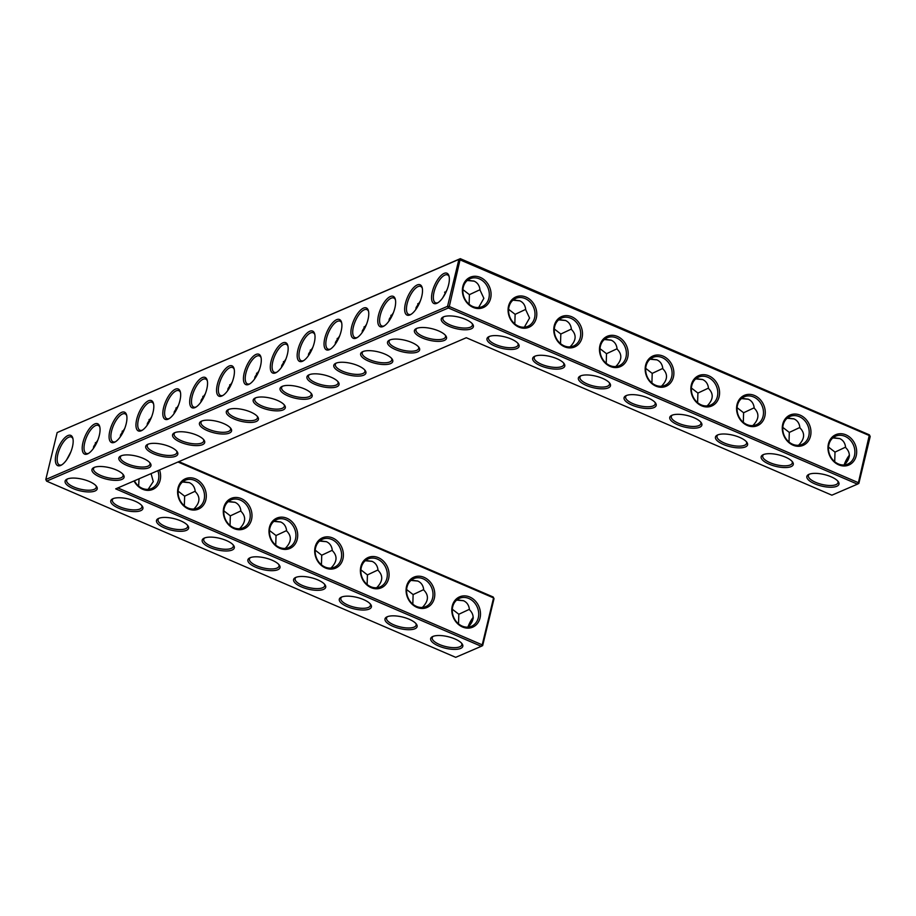 <?xml version="1.0" encoding="UTF-8"?>
<svg xmlns="http://www.w3.org/2000/svg" width="916" height="916" viewBox="0 0 916 916"><rect width="100%" height="100%" fill="white"/><g stroke="black" fill="none" stroke-linecap="round" stroke-linejoin="round"><path stroke-width="1.37" d="M454.909 638.933A16.522 5.92 13.6 0 1 462.099 643.833A16.522 5.92 13.6 0 1 445.348 648.207A16.522 5.92 13.6 0 1 432.444 636.654A16.522 5.92 13.6 0 1 454.909 638.933M461.55 643.169A15.217 5.45 13.6 0 1 461.813 644.853A15.217 5.45 13.6 0 1 445.737 646.57A15.217 5.45 13.6 0 1 432.238 637.696A15.217 5.45 13.6 0 1 433.234 636.311M178.002 462.007L493.564 597.908L482.217 644.853L481.278 646.307L455.699 657.333L46.613 481.152L448.371 307.971L857.456 484.152L831.877 495.178L466.29 337.729L115.691 488.858L481.278 646.307L482.663 645.597L482.217 644.853L117.855 487.93M143.056 458.321A16.522 5.92 13.6 0 1 150.258 463.221A16.522 5.92 13.6 0 1 148.781 467.824A16.522 5.92 13.6 0 1 127.084 465.511A16.522 5.92 13.6 0 1 120.603 456.042A16.522 5.92 13.6 0 1 143.056 458.321M116.195 469.908A16.522 5.92 13.6 0 1 123.385 474.809A16.522 5.92 13.6 0 1 121.92 479.411A16.522 5.92 13.6 0 1 100.21 477.099A16.522 5.92 13.6 0 1 93.73 467.629A16.522 5.92 13.6 0 1 116.195 469.908M169.929 446.745A16.522 5.92 13.6 0 1 177.12 451.634A16.522 5.92 13.6 0 1 175.654 456.248A16.522 5.92 13.6 0 1 153.957 453.935A16.522 5.92 13.6 0 1 147.476 444.466A16.522 5.92 13.6 0 1 169.929 446.745M196.803 435.157A16.522 5.92 13.6 0 1 203.993 440.058A16.522 5.92 13.6 0 1 202.528 444.661A16.522 5.92 13.6 0 1 180.818 442.348A16.522 5.92 13.6 0 1 174.338 432.879A16.522 5.92 13.6 0 1 196.803 435.157M331.157 377.243A16.522 5.92 13.6 0 1 338.348 382.144A16.522 5.92 13.6 0 1 336.87 386.747A16.522 5.92 13.6 0 1 315.173 384.434A16.522 5.92 13.6 0 1 308.692 374.965A16.522 5.92 13.6 0 1 331.157 377.243M384.892 354.08A16.522 5.92 13.6 0 1 392.082 358.98A16.522 5.92 13.6 0 1 390.617 363.583A16.522 5.92 13.6 0 1 368.908 361.27A16.522 5.92 13.6 0 1 362.427 351.801A16.522 5.92 13.6 0 1 384.892 354.08M358.019 365.667A16.522 5.92 13.6 0 1 365.209 370.556A16.522 5.92 13.6 0 1 363.744 375.171A16.522 5.92 13.6 0 1 342.046 372.858A16.522 5.92 13.6 0 1 335.565 363.389A16.522 5.92 13.6 0 1 358.019 365.667M438.627 330.916A16.522 5.92 13.6 0 1 445.829 335.817A16.522 5.92 13.6 0 1 444.352 340.42A16.522 5.92 13.6 0 1 422.654 338.107A16.522 5.92 13.6 0 1 416.173 328.638A16.522 5.92 13.6 0 1 438.627 330.916M411.765 342.492A16.522 5.92 13.6 0 1 418.955 347.393A16.522 5.92 13.6 0 1 417.49 351.996A16.522 5.92 13.6 0 1 395.781 349.694A16.522 5.92 13.6 0 1 389.3 340.225A16.522 5.92 13.6 0 1 411.765 342.492M562.619 368.198A16.522 5.92 13.6 0 1 540.921 365.885A16.522 5.92 13.6 0 1 534.44 356.416A16.522 5.92 13.6 0 1 556.894 358.694A16.522 5.92 13.6 0 1 564.084 363.595A16.522 5.92 13.6 0 1 562.619 368.198M516.922 348.515A16.522 5.92 13.6 0 1 495.224 346.202A16.522 5.92 13.6 0 1 488.743 336.733A16.522 5.92 13.6 0 1 511.197 339.012A16.522 5.92 13.6 0 1 518.387 343.912A16.522 5.92 13.6 0 1 516.922 348.515M223.676 423.57A16.522 5.92 13.6 0 1 230.866 428.47A16.522 5.92 13.6 0 1 229.401 433.073A16.522 5.92 13.6 0 1 207.692 430.772A16.522 5.92 13.6 0 1 201.211 421.303A16.522 5.92 13.6 0 1 223.676 423.57M304.284 388.831A16.522 5.92 13.6 0 1 311.474 393.731A16.522 5.92 13.6 0 1 310.009 398.334A16.522 5.92 13.6 0 1 288.3 396.021A16.522 5.92 13.6 0 1 281.819 386.552A16.522 5.92 13.6 0 1 304.284 388.831M277.411 400.406A16.522 5.92 13.6 0 1 284.601 405.307A16.522 5.92 13.6 0 1 283.136 409.91A16.522 5.92 13.6 0 1 261.426 407.609A16.522 5.92 13.6 0 1 254.957 398.139A16.522 5.92 13.6 0 1 277.411 400.406M250.537 411.994A16.522 5.92 13.6 0 1 257.728 416.895A16.522 5.92 13.6 0 1 256.262 421.497A16.522 5.92 13.6 0 1 234.565 419.185A16.522 5.92 13.6 0 1 228.084 409.715A16.522 5.92 13.6 0 1 250.537 411.994M471.225 328.833A16.522 5.92 13.6 0 1 449.527 326.531A16.522 5.92 13.6 0 1 443.046 317.062A16.522 5.92 13.6 0 1 465.5 319.329A16.522 5.92 13.6 0 1 472.69 324.23A16.522 5.92 13.6 0 1 471.225 328.833M791.115 466.599A16.522 5.92 13.6 0 1 769.406 464.286A16.522 5.92 13.6 0 1 762.925 454.817A16.522 5.92 13.6 0 1 785.39 457.095A16.522 5.92 13.6 0 1 792.58 461.996A16.522 5.92 13.6 0 1 791.115 466.599M836.812 486.281A16.522 5.92 13.6 0 1 815.103 483.969A16.522 5.92 13.6 0 1 808.622 474.499A16.522 5.92 13.6 0 1 831.087 476.778A16.522 5.92 13.6 0 1 838.277 481.679A16.522 5.92 13.6 0 1 836.812 486.281M699.721 427.234A16.522 5.92 13.6 0 1 678.012 424.932A16.522 5.92 13.6 0 1 671.531 415.463A16.522 5.92 13.6 0 1 693.996 417.73A16.522 5.92 13.6 0 1 701.187 422.631A16.522 5.92 13.6 0 1 699.721 427.234M745.418 446.916A16.522 5.92 13.6 0 1 723.709 444.615A16.522 5.92 13.6 0 1 717.228 435.146A16.522 5.92 13.6 0 1 739.693 437.413A16.522 5.92 13.6 0 1 746.883 442.314A16.522 5.92 13.6 0 1 745.418 446.916M608.316 387.88A16.522 5.92 13.6 0 1 586.618 385.567A16.522 5.92 13.6 0 1 580.137 376.098A16.522 5.92 13.6 0 1 602.591 378.377A16.522 5.92 13.6 0 1 609.793 383.277A16.522 5.92 13.6 0 1 608.316 387.88M654.013 407.563A16.522 5.92 13.6 0 1 632.315 405.25A16.522 5.92 13.6 0 1 625.834 395.781A16.522 5.92 13.6 0 1 648.299 398.059A16.522 5.92 13.6 0 1 655.49 402.948A16.522 5.92 13.6 0 1 654.013 407.563M409.212 619.25A16.522 5.92 13.6 0 1 416.402 624.151A16.522 5.92 13.6 0 1 399.651 628.525A16.522 5.92 13.6 0 1 386.747 616.983A16.522 5.92 13.6 0 1 409.212 619.25M363.515 599.568A16.522 5.92 13.6 0 1 370.705 604.468A16.522 5.92 13.6 0 1 353.954 608.842A16.522 5.92 13.6 0 1 341.05 597.301A16.522 5.92 13.6 0 1 363.515 599.568M317.818 579.885A16.522 5.92 13.6 0 1 325.008 584.786A16.522 5.92 13.6 0 1 308.257 589.16A16.522 5.92 13.6 0 1 295.353 577.618A16.522 5.92 13.6 0 1 317.818 579.885M226.412 540.532A16.522 5.92 13.6 0 1 233.603 545.432A16.522 5.92 13.6 0 1 216.852 549.806A16.522 5.92 13.6 0 1 203.959 538.253A16.522 5.92 13.6 0 1 226.412 540.532M272.109 560.214A16.522 5.92 13.6 0 1 279.3 565.103A16.522 5.92 13.6 0 1 262.548 569.489A16.522 5.92 13.6 0 1 249.656 557.936A16.522 5.92 13.6 0 1 272.109 560.214M89.321 481.484A16.522 5.92 13.6 0 1 96.512 486.385A16.522 5.92 13.6 0 1 79.761 490.758A16.522 5.92 13.6 0 1 66.857 479.217A16.522 5.92 13.6 0 1 89.321 481.484M180.715 520.849A16.522 5.92 13.6 0 1 187.906 525.75A16.522 5.92 13.6 0 1 171.155 530.124A16.522 5.92 13.6 0 1 158.262 518.571A16.522 5.92 13.6 0 1 180.715 520.849M135.018 501.166A16.522 5.92 13.6 0 1 142.209 506.067A16.522 5.92 13.6 0 1 125.458 510.441A16.522 5.92 13.6 0 1 112.565 498.888A16.522 5.92 13.6 0 1 135.018 501.166M468.053 627.117C474.305 620.83 474.763 615.025 469.439 609.69C468.992 605.327 467.046 602.35 463.565 600.747L456.637 600.095M468.832 598.48A15.217 12.824 -113.3 0 1 478.644 612.518A15.217 12.824 -113.3 0 1 471.511 626.258A15.217 12.824 -113.3 0 1 453.718 617.361A15.217 12.824 -113.3 0 1 459.466 598.32A15.217 12.824 -113.3 0 1 468.832 598.48M473.251 617.269A15.171 6.103 -66.7 0 0 467.927 627.128M469.404 609.3L458.824 614.258L458.527 623.853M458.824 614.258L452.309 609.232M423.696 589.618L413.127 594.576L412.818 604.171M422.356 607.434C428.608 601.148 429.066 595.343 423.742 590.007C423.295 585.645 421.337 582.668 417.868 581.076L410.94 580.412M46.613 481.152L45.8 479.503L447.558 306.31L448.371 307.971L449.298 306.505L858.395 482.698L857.456 484.152L858.842 483.442L870.2 436.497L869.753 435.753L458.916 259.377L57.158 432.558L460.301 258.667L869.387 434.848L858.395 482.698L858.842 483.442M121.393 455.71A15.217 5.45 -166.4 0 0 120.397 457.084A15.217 5.45 -166.4 0 0 130.667 465.042A15.217 5.45 -166.4 0 0 147.98 466.175A15.217 5.45 -166.4 0 0 149.972 464.24A15.217 5.45 -166.4 0 0 149.709 462.557M94.52 467.286A15.217 5.45 -166.4 0 0 93.524 468.66A15.217 5.45 -166.4 0 0 103.794 476.618A15.217 5.45 -166.4 0 0 121.107 477.751A15.217 5.45 -166.4 0 0 123.099 475.816A15.217 5.45 -166.4 0 0 122.836 474.133M148.266 444.123A15.217 5.45 -166.4 0 0 147.258 445.497A15.217 5.45 -166.4 0 0 157.541 453.454A15.217 5.45 -166.4 0 0 174.841 454.588A15.217 5.45 -166.4 0 0 176.834 452.653A15.217 5.45 -166.4 0 0 176.582 450.97M175.128 432.535A15.217 5.45 -166.4 0 0 174.132 433.921A15.217 5.45 -166.4 0 0 184.402 441.878A15.217 5.45 -166.4 0 0 201.715 443A15.217 5.45 -166.4 0 0 203.707 441.077A15.217 5.45 -166.4 0 0 203.444 439.394M309.482 374.633A15.217 5.45 -166.4 0 0 308.486 376.007A15.217 5.45 -166.4 0 0 318.757 383.964A15.217 5.45 -166.4 0 0 336.069 385.098A15.217 5.45 -166.4 0 0 338.061 383.163A15.217 5.45 -166.4 0 0 337.798 381.48M363.217 351.458A15.217 5.45 -166.4 0 0 362.221 352.843A15.217 5.45 -166.4 0 0 372.491 360.801A15.217 5.45 -166.4 0 0 389.804 361.923A15.217 5.45 -166.4 0 0 391.796 359.999A15.217 5.45 -166.4 0 0 391.533 358.316M336.355 363.045A15.217 5.45 -166.4 0 0 335.348 364.419A15.217 5.45 -166.4 0 0 345.63 372.377A15.217 5.45 -166.4 0 0 362.931 373.51A15.217 5.45 -166.4 0 0 364.923 371.575A15.217 5.45 -166.4 0 0 364.671 369.892M416.963 328.294A15.217 5.45 -166.4 0 0 415.967 329.68A15.217 5.45 -166.4 0 0 426.238 337.626A15.217 5.45 -166.4 0 0 443.55 338.76A15.217 5.45 -166.4 0 0 445.542 336.825A15.217 5.45 -166.4 0 0 445.279 335.153M390.09 339.882A15.217 5.45 -166.4 0 0 389.094 341.256A15.217 5.45 -166.4 0 0 399.365 349.214A15.217 5.45 -166.4 0 0 416.677 350.347A15.217 5.45 -166.4 0 0 418.669 348.412A15.217 5.45 -166.4 0 0 418.406 346.729M535.23 356.072A15.217 5.45 -166.4 0 0 534.223 357.458A15.217 5.45 -166.4 0 0 544.505 365.415A15.217 5.45 -166.4 0 0 561.806 366.537A15.217 5.45 -166.4 0 0 563.809 364.614A15.217 5.45 -166.4 0 0 563.546 362.931M489.533 336.39A15.217 5.45 -166.4 0 0 488.526 337.775A15.217 5.45 -166.4 0 0 498.808 345.733A15.217 5.45 -166.4 0 0 516.109 346.866A15.217 5.45 -166.4 0 0 518.101 344.931A15.217 5.45 -166.4 0 0 517.849 343.248M202.001 420.959A15.217 5.45 -166.4 0 0 201.005 422.333A15.217 5.45 -166.4 0 0 211.275 430.291A15.217 5.45 -166.4 0 0 228.588 431.425A15.217 5.45 -166.4 0 0 230.58 429.49A15.217 5.45 -166.4 0 0 230.317 427.806M282.609 386.209A15.217 5.45 -166.4 0 0 281.613 387.582A15.217 5.45 -166.4 0 0 291.883 395.54A15.217 5.45 -166.4 0 0 309.196 396.674A15.217 5.45 -166.4 0 0 311.188 394.739A15.217 5.45 -166.4 0 0 310.925 393.056M255.736 397.796A15.217 5.45 -166.4 0 0 254.74 399.17A15.217 5.45 -166.4 0 0 265.01 407.128A15.217 5.45 -166.4 0 0 282.323 408.261A15.217 5.45 -166.4 0 0 284.315 406.326A15.217 5.45 -166.4 0 0 284.063 404.643M228.874 409.372A15.217 5.45 -166.4 0 0 227.866 410.757A15.217 5.45 -166.4 0 0 238.149 418.704A15.217 5.45 -166.4 0 0 255.45 419.837A15.217 5.45 -166.4 0 0 257.442 417.902A15.217 5.45 -166.4 0 0 257.19 416.23M443.836 316.718A15.217 5.45 -166.4 0 0 442.829 318.092A15.217 5.45 -166.4 0 0 453.111 326.05A15.217 5.45 -166.4 0 0 470.412 327.184A15.217 5.45 -166.4 0 0 472.404 325.249A15.217 5.45 -166.4 0 0 472.152 323.566M763.715 454.485A15.217 5.45 -166.4 0 0 762.719 455.859A15.217 5.45 -166.4 0 0 772.99 463.817A15.217 5.45 -166.4 0 0 790.302 464.95A15.217 5.45 -166.4 0 0 792.294 463.015A15.217 5.45 -166.4 0 0 792.031 461.332M809.412 474.156A15.217 5.45 -166.4 0 0 808.416 475.541A15.217 5.45 -166.4 0 0 818.686 483.499A15.217 5.45 -166.4 0 0 835.999 484.621A15.217 5.45 -166.4 0 0 837.991 482.698A15.217 5.45 -166.4 0 0 837.728 481.015M672.321 415.12A15.217 5.45 -166.4 0 0 671.325 416.494A15.217 5.45 -166.4 0 0 681.596 424.452A15.217 5.45 -166.4 0 0 698.908 425.585A15.217 5.45 -166.4 0 0 700.9 423.65A15.217 5.45 -166.4 0 0 700.637 421.967M718.018 434.802A15.217 5.45 -166.4 0 0 717.022 436.176A15.217 5.45 -166.4 0 0 727.293 444.134A15.217 5.45 -166.4 0 0 744.605 445.268A15.217 5.45 -166.4 0 0 746.597 443.333A15.217 5.45 -166.4 0 0 746.334 441.649M580.927 375.755A15.217 5.45 -166.4 0 0 579.931 377.129A15.217 5.45 -166.4 0 0 590.202 385.086A15.217 5.45 -166.4 0 0 607.514 386.22A15.217 5.45 -166.4 0 0 609.506 384.285A15.217 5.45 -166.4 0 0 609.243 382.602M626.624 395.437A15.217 5.45 -166.4 0 0 625.628 396.811A15.217 5.45 -166.4 0 0 635.899 404.769A15.217 5.45 -166.4 0 0 653.211 405.903A15.217 5.45 -166.4 0 0 655.203 403.967A15.217 5.45 -166.4 0 0 654.94 402.284M415.853 623.487A15.217 5.45 13.6 0 1 416.116 625.17A15.217 5.45 13.6 0 1 400.04 626.888A15.217 5.45 13.6 0 1 386.541 618.014A15.217 5.45 13.6 0 1 387.537 616.64M370.156 603.804A15.217 5.45 13.6 0 1 370.419 605.487A15.217 5.45 13.6 0 1 354.343 607.205A15.217 5.45 13.6 0 1 340.844 598.331A15.217 5.45 13.6 0 1 341.84 596.957M324.459 584.122A15.217 5.45 13.6 0 1 324.722 585.805A15.217 5.45 13.6 0 1 308.646 587.522A15.217 5.45 13.6 0 1 295.147 578.649A15.217 5.45 13.6 0 1 296.143 577.275M233.065 544.757A15.217 5.45 13.6 0 1 233.317 546.44A15.217 5.45 13.6 0 1 217.252 548.169A15.217 5.45 13.6 0 1 203.741 539.284A15.217 5.45 13.6 0 1 204.749 537.91M278.762 564.439A15.217 5.45 13.6 0 1 279.025 566.122A15.217 5.45 13.6 0 1 262.949 567.851A15.217 5.45 13.6 0 1 249.438 558.966A15.217 5.45 13.6 0 1 250.446 557.592M95.962 485.72A15.217 5.45 13.6 0 1 96.226 487.404A15.217 5.45 13.6 0 1 80.161 489.121A15.217 5.45 13.6 0 1 66.65 480.247A15.217 5.45 13.6 0 1 67.647 478.873M187.368 525.086A15.217 5.45 13.6 0 1 187.62 526.769A15.217 5.45 13.6 0 1 171.555 528.486A15.217 5.45 13.6 0 1 158.044 519.612A15.217 5.45 13.6 0 1 159.052 518.227M141.671 505.403A15.217 5.45 13.6 0 1 141.923 507.086A15.217 5.45 13.6 0 1 125.858 508.804A15.217 5.45 13.6 0 1 112.347 499.93A15.217 5.45 13.6 0 1 113.344 498.544M463.278 600.633A15.217 5.45 13.6 0 1 458.321 599.911M469.759 597.014A16.522 13.923 -113.3 0 1 476.354 624.689A16.522 13.923 -113.3 0 1 452.298 614.327A16.522 13.923 -113.3 0 1 469.759 597.014M473.263 618.185A16.477 6.618 -66.7 0 0 468.889 626.43M417.57 580.95A15.217 5.45 13.6 0 1 412.612 580.229M413.127 594.576L406.612 589.549M423.135 578.798A15.217 12.824 -113.3 0 1 432.936 592.835A15.217 12.824 -113.3 0 1 425.814 606.575A15.217 12.824 -113.3 0 1 408.021 597.679A15.217 12.824 -113.3 0 1 413.769 578.637A15.217 12.824 -113.3 0 1 423.135 578.798M482.663 645.597L494.022 598.663L493.209 597.003L494.022 598.663M241.274 498.613A16.522 13.923 -113.3 0 1 247.87 526.276A16.522 13.923 -113.3 0 1 223.802 515.914A16.522 13.923 -113.3 0 1 241.274 498.613M195.577 478.931A16.522 13.923 -113.3 0 1 202.161 506.605A16.522 13.923 -113.3 0 1 178.105 496.243A16.522 13.923 -113.3 0 1 195.577 478.931M159.521 469.977A16.522 13.923 -113.3 0 1 152.789 489.419A16.522 13.923 -113.3 0 1 134.034 480.957M424.062 577.343A16.522 13.923 -113.3 0 1 430.657 605.007A16.522 13.923 -113.3 0 1 406.59 594.644A16.522 13.923 -113.3 0 1 424.062 577.343M378.365 557.661A16.522 13.923 -113.3 0 1 384.96 585.324A16.522 13.923 -113.3 0 1 360.893 574.962A16.522 13.923 -113.3 0 1 378.365 557.661M332.668 537.978A16.522 13.923 -113.3 0 1 339.264 565.641A16.522 13.923 -113.3 0 1 315.196 555.279A16.522 13.923 -113.3 0 1 332.668 537.978M286.971 518.296A16.522 13.923 -113.3 0 1 293.567 545.959A16.522 13.923 -113.3 0 1 269.499 535.597A16.522 13.923 -113.3 0 1 286.971 518.296M845.079 464.275A16.477 6.618 113.3 0 1 849.441 456.031M447.558 306.31L449.298 306.505L460.301 258.667L458.916 259.377L447.558 306.31M480.362 277.422A16.522 13.923 -113.3 0 1 486.946 305.085A16.522 13.923 -113.3 0 1 462.889 294.723A16.522 13.923 -113.3 0 1 480.362 277.422M526.059 297.105A16.522 13.923 -113.3 0 1 532.654 324.768A16.522 13.923 -113.3 0 1 508.586 314.406A16.522 13.923 -113.3 0 1 526.059 297.105M571.756 316.776A16.522 13.923 -113.3 0 1 578.351 344.45A16.522 13.923 -113.3 0 1 554.283 334.088A16.522 13.923 -113.3 0 1 571.756 316.776M617.453 336.458A16.522 13.923 -113.3 0 1 624.048 364.121A16.522 13.923 -113.3 0 1 599.98 353.759A16.522 13.923 -113.3 0 1 617.453 336.458M663.15 356.141A16.522 13.923 -113.3 0 1 669.745 383.804A16.522 13.923 -113.3 0 1 645.677 373.442A16.522 13.923 -113.3 0 1 663.15 356.141M708.847 375.823A16.522 13.923 -113.3 0 1 715.442 403.487A16.522 13.923 -113.3 0 1 691.374 393.124A16.522 13.923 -113.3 0 1 708.847 375.823M754.544 395.506A16.522 13.923 -113.3 0 1 761.139 423.169A16.522 13.923 -113.3 0 1 737.082 412.807A16.522 13.923 -113.3 0 1 754.544 395.506M800.24 415.188A16.522 13.923 -113.3 0 1 806.836 442.852A16.522 13.923 -113.3 0 1 782.779 432.489A16.522 13.923 -113.3 0 1 800.24 415.188M845.949 434.86A16.522 13.923 -113.3 0 1 852.533 462.534A16.522 13.923 -113.3 0 1 828.476 452.172A16.522 13.923 -113.3 0 1 845.949 434.86M45.8 479.503L57.158 432.558M67.887 435.569A16.477 6.618 -66.7 0 0 56.025 454.416A16.477 6.618 -66.7 0 0 61.086 465.259A16.477 6.618 -66.7 0 0 70.349 453.134A16.477 6.618 -66.7 0 0 72.788 438.066A16.477 6.618 -66.7 0 0 67.887 435.569M94.76 423.948A16.522 6.641 113.3 0 1 99.684 426.455A16.522 6.641 113.3 0 1 97.233 441.558A16.522 6.641 113.3 0 1 87.947 453.718A16.522 6.641 113.3 0 1 82.875 442.84A16.522 6.641 113.3 0 1 94.76 423.948M121.633 412.36A16.522 6.641 113.3 0 1 126.557 414.868A16.522 6.641 113.3 0 1 124.107 429.97A16.522 6.641 113.3 0 1 114.809 442.13A16.522 6.641 113.3 0 1 109.748 431.264A16.522 6.641 113.3 0 1 121.633 412.36M148.506 400.773A16.522 6.641 113.3 0 1 153.43 403.292A16.522 6.641 113.3 0 1 150.98 418.394A16.522 6.641 113.3 0 1 141.682 430.554A16.522 6.641 113.3 0 1 136.621 419.677A16.522 6.641 113.3 0 1 148.506 400.773M175.38 389.197A16.522 6.641 113.3 0 1 180.292 391.705A16.522 6.641 113.3 0 1 177.841 406.807A16.522 6.641 113.3 0 1 168.555 418.967A16.522 6.641 113.3 0 1 163.483 408.101A16.522 6.641 113.3 0 1 175.38 389.197M202.241 377.61A16.522 6.641 113.3 0 1 207.165 380.117A16.522 6.641 113.3 0 1 204.715 395.231A16.522 6.641 113.3 0 1 195.429 407.391A16.522 6.641 113.3 0 1 190.356 396.514A16.522 6.641 113.3 0 1 202.241 377.61M229.114 366.034A16.522 6.641 113.3 0 1 234.038 368.541A16.522 6.641 113.3 0 1 231.588 383.644A16.522 6.641 113.3 0 1 222.29 395.804A16.522 6.641 113.3 0 1 217.229 384.926A16.522 6.641 113.3 0 1 229.114 366.034M255.988 354.446A16.522 6.641 113.3 0 1 260.911 356.954A16.522 6.641 113.3 0 1 258.461 372.068A16.522 6.641 113.3 0 1 249.163 384.216A16.522 6.641 113.3 0 1 244.103 373.35A16.522 6.641 113.3 0 1 255.988 354.446M282.849 342.87A16.522 6.641 113.3 0 1 287.773 345.378A16.522 6.641 113.3 0 1 285.323 360.48A16.522 6.641 113.3 0 1 276.037 372.64A16.522 6.641 113.3 0 1 270.964 361.763A16.522 6.641 113.3 0 1 282.849 342.87M309.723 331.283A16.522 6.641 113.3 0 1 314.646 333.79A16.522 6.641 113.3 0 1 312.196 348.893A16.522 6.641 113.3 0 1 302.898 361.053A16.522 6.641 113.3 0 1 297.837 350.187A16.522 6.641 113.3 0 1 309.723 331.283M336.596 319.695A16.522 6.641 113.3 0 1 341.519 322.214A16.522 6.641 113.3 0 1 339.069 337.317A16.522 6.641 113.3 0 1 329.771 349.477A16.522 6.641 113.3 0 1 324.711 338.599A16.522 6.641 113.3 0 1 336.596 319.695M363.469 308.12A16.522 6.641 113.3 0 1 368.381 310.627A16.522 6.641 113.3 0 1 365.931 325.73A16.522 6.641 113.3 0 1 356.645 337.89A16.522 6.641 113.3 0 1 351.572 327.023A16.522 6.641 113.3 0 1 363.469 308.12M390.33 296.532A16.522 6.641 113.3 0 1 395.254 299.04A16.522 6.641 113.3 0 1 392.804 314.154A16.522 6.641 113.3 0 1 383.518 326.314A16.522 6.641 113.3 0 1 378.445 315.436A16.522 6.641 113.3 0 1 390.33 296.532M417.204 284.956A16.522 6.641 113.3 0 1 422.127 287.464A16.522 6.641 113.3 0 1 419.677 302.566A16.522 6.641 113.3 0 1 410.379 314.726A16.522 6.641 113.3 0 1 405.319 303.849A16.522 6.641 113.3 0 1 417.204 284.956M444.065 273.415A16.477 6.618 113.3 0 1 448.977 275.911A16.477 6.618 113.3 0 1 446.527 290.979A16.477 6.618 113.3 0 1 437.264 303.104A16.477 6.618 113.3 0 1 432.215 292.261A16.477 6.618 113.3 0 1 444.065 273.415M377.999 569.947L367.43 574.904L367.121 584.488M376.659 587.751C382.911 581.477 383.369 575.66 378.045 570.325C377.598 565.962 375.64 562.985 372.171 561.394L365.244 560.741M493.209 597.003L178.872 461.63M240.347 500.079A15.217 12.824 -113.3 0 1 250.148 514.116A15.217 12.824 -113.3 0 1 243.026 527.856A15.217 12.824 -113.3 0 1 225.233 518.96A15.217 12.824 -113.3 0 1 230.981 499.907A15.217 12.824 -113.3 0 1 240.347 500.079M194.639 480.396A15.217 12.824 -113.3 0 1 204.451 494.434A15.217 12.824 -113.3 0 1 197.329 508.174A15.217 12.824 -113.3 0 1 179.536 499.277A15.217 12.824 -113.3 0 1 185.284 480.236A15.217 12.824 -113.3 0 1 194.639 480.396M157.861 470.687A15.217 12.824 -113.3 0 1 151.632 488.491A15.217 12.824 -113.3 0 1 134.4 480.797M377.438 559.115A15.217 12.824 -113.3 0 1 387.239 573.164A15.217 12.824 -113.3 0 1 380.117 586.893A15.217 12.824 -113.3 0 1 362.324 577.996A15.217 12.824 -113.3 0 1 368.072 558.955A15.217 12.824 -113.3 0 1 377.438 559.115M331.741 539.444A15.217 12.824 -113.3 0 1 341.542 553.482A15.217 12.824 -113.3 0 1 334.42 567.222A15.217 12.824 -113.3 0 1 316.627 558.325A15.217 12.824 -113.3 0 1 322.375 539.272A15.217 12.824 -113.3 0 1 331.741 539.444M286.044 519.761A15.217 12.824 -113.3 0 1 295.845 533.799A15.217 12.824 -113.3 0 1 288.723 547.539A15.217 12.824 -113.3 0 1 270.93 538.642A15.217 12.824 -113.3 0 1 276.678 519.59A15.217 12.824 -113.3 0 1 286.044 519.761M870.2 436.497L869.387 434.848M844.105 464.973A15.171 6.103 113.3 0 1 849.441 455.115M479.423 278.876A15.217 12.824 -113.3 0 1 489.236 292.914A15.217 12.824 -113.3 0 1 482.114 306.654A15.217 12.824 -113.3 0 1 464.309 297.757A15.217 12.824 -113.3 0 1 470.068 278.716A15.217 12.824 -113.3 0 1 479.423 278.876M525.131 298.559A15.217 12.824 -113.3 0 1 534.933 312.596A15.217 12.824 -113.3 0 1 527.811 326.336A15.217 12.824 -113.3 0 1 510.017 317.44A15.217 12.824 -113.3 0 1 515.765 298.398A15.217 12.824 -113.3 0 1 525.131 298.559M570.828 318.241A15.217 12.824 -113.3 0 1 580.63 332.279A15.217 12.824 -113.3 0 1 573.508 346.019A15.217 12.824 -113.3 0 1 555.714 337.122A15.217 12.824 -113.3 0 1 561.462 318.081A15.217 12.824 -113.3 0 1 570.828 318.241M616.525 337.924A15.217 12.824 -113.3 0 1 626.326 351.962A15.217 12.824 -113.3 0 1 619.205 365.702A15.217 12.824 -113.3 0 1 601.411 356.805A15.217 12.824 -113.3 0 1 607.159 337.752A15.217 12.824 -113.3 0 1 616.525 337.924M662.222 357.606A15.217 12.824 -113.3 0 1 672.023 371.644A15.217 12.824 -113.3 0 1 664.902 385.384A15.217 12.824 -113.3 0 1 647.108 376.487A15.217 12.824 -113.3 0 1 652.856 357.435A15.217 12.824 -113.3 0 1 662.222 357.606M707.919 377.289A15.217 12.824 -113.3 0 1 717.72 391.327A15.217 12.824 -113.3 0 1 710.598 405.067A15.217 12.824 -113.3 0 1 692.805 396.17A15.217 12.824 -113.3 0 1 698.553 377.117A15.217 12.824 -113.3 0 1 707.919 377.289M753.616 396.96A15.217 12.824 -113.3 0 1 763.417 411.009A15.217 12.824 -113.3 0 1 756.295 424.738A15.217 12.824 -113.3 0 1 738.502 415.841A15.217 12.824 -113.3 0 1 744.25 396.8A15.217 12.824 -113.3 0 1 753.616 396.96M799.313 416.643A15.217 12.824 -113.3 0 1 809.126 430.68A15.217 12.824 -113.3 0 1 801.992 444.42A15.217 12.824 -113.3 0 1 784.199 435.524A15.217 12.824 -113.3 0 1 789.947 416.482A15.217 12.824 -113.3 0 1 799.313 416.643M845.01 436.325A15.217 12.824 -113.3 0 1 854.823 450.363A15.217 12.824 -113.3 0 1 847.701 464.103A15.217 12.824 -113.3 0 1 829.896 455.206A15.217 12.824 -113.3 0 1 835.655 436.165A15.217 12.824 -113.3 0 1 845.01 436.325M72.982 438.856A15.171 6.103 -66.7 0 0 71.368 437.058A15.171 6.103 -66.7 0 0 68.7 437.218A15.171 6.103 -66.7 0 0 58.681 451.405A15.171 6.103 -66.7 0 0 59.368 464.916A15.171 6.103 -66.7 0 0 61.784 464.859M88.646 453.317A15.217 6.114 113.3 0 1 86.218 453.374A15.217 6.114 113.3 0 1 85.532 439.829A15.217 6.114 113.3 0 1 95.573 425.596A15.217 6.114 113.3 0 1 98.252 425.425A15.217 6.114 113.3 0 1 99.867 427.234M115.508 441.73A15.217 6.114 113.3 0 1 113.092 441.798A15.217 6.114 113.3 0 1 112.405 428.241A15.217 6.114 113.3 0 1 122.446 414.021A15.217 6.114 113.3 0 1 125.126 413.849A15.217 6.114 113.3 0 1 126.74 415.658M142.381 430.142A15.217 6.114 113.3 0 1 139.953 430.211A15.217 6.114 113.3 0 1 139.266 416.654A15.217 6.114 113.3 0 1 149.319 402.433A15.217 6.114 113.3 0 1 151.987 402.261A15.217 6.114 113.3 0 1 153.613 404.07M169.254 418.566A15.217 6.114 113.3 0 1 166.826 418.635A15.217 6.114 113.3 0 1 166.139 405.078A15.217 6.114 113.3 0 1 176.181 390.846A15.217 6.114 113.3 0 1 178.86 390.685A15.217 6.114 113.3 0 1 180.486 392.495M196.127 406.979A15.217 6.114 113.3 0 1 193.7 407.048A15.217 6.114 113.3 0 1 193.013 393.491A15.217 6.114 113.3 0 1 203.054 379.27A15.217 6.114 113.3 0 1 205.734 379.098A15.217 6.114 113.3 0 1 207.348 380.907M222.989 395.403A15.217 6.114 113.3 0 1 220.561 395.46A15.217 6.114 113.3 0 1 219.874 381.915A15.217 6.114 113.3 0 1 229.927 367.682A15.217 6.114 113.3 0 1 232.607 367.522A15.217 6.114 113.3 0 1 234.221 369.331M249.862 383.815A15.217 6.114 113.3 0 1 247.434 383.884A15.217 6.114 113.3 0 1 246.748 370.327A15.217 6.114 113.3 0 1 256.801 356.106A15.217 6.114 113.3 0 1 259.468 355.935A15.217 6.114 113.3 0 1 261.094 357.744M276.735 372.24A15.217 6.114 113.3 0 1 274.308 372.297A15.217 6.114 113.3 0 1 273.621 358.751A15.217 6.114 113.3 0 1 283.662 344.519A15.217 6.114 113.3 0 1 286.342 344.347A15.217 6.114 113.3 0 1 287.968 346.156M303.608 360.652A15.217 6.114 113.3 0 1 301.181 360.721A15.217 6.114 113.3 0 1 300.494 347.164A15.217 6.114 113.3 0 1 310.535 332.943A15.217 6.114 113.3 0 1 313.215 332.771A15.217 6.114 113.3 0 1 314.829 334.58M330.47 349.065A15.217 6.114 113.3 0 1 328.043 349.133A15.217 6.114 113.3 0 1 327.356 335.577A15.217 6.114 113.3 0 1 337.409 321.356A15.217 6.114 113.3 0 1 340.088 321.184A15.217 6.114 113.3 0 1 341.702 322.993M357.343 337.489A15.217 6.114 113.3 0 1 354.916 337.557A15.217 6.114 113.3 0 1 354.229 324.001A15.217 6.114 113.3 0 1 364.27 309.768A15.217 6.114 113.3 0 1 366.95 309.608A15.217 6.114 113.3 0 1 368.575 311.417M384.216 325.901A15.217 6.114 113.3 0 1 381.789 325.97A15.217 6.114 113.3 0 1 381.102 312.413A15.217 6.114 113.3 0 1 391.143 298.192A15.217 6.114 113.3 0 1 393.823 298.021A15.217 6.114 113.3 0 1 395.437 299.83M411.078 314.325A15.217 6.114 113.3 0 1 408.662 314.383A15.217 6.114 113.3 0 1 407.975 300.837A15.217 6.114 113.3 0 1 418.017 286.605A15.217 6.114 113.3 0 1 420.696 286.445A15.217 6.114 113.3 0 1 422.31 288.254M437.963 302.704A15.171 6.103 113.3 0 1 435.547 302.761A15.171 6.103 113.3 0 1 434.86 289.25A15.171 6.103 113.3 0 1 444.878 275.063A15.171 6.103 113.3 0 1 447.546 274.903A15.171 6.103 113.3 0 1 449.161 276.701M149.251 419.425L150.396 419.677M147.144 425.287L147.407 423.341L151.575 416.929M120.271 436.863L120.534 434.917L124.702 428.516M122.378 431.012L123.523 431.264M93.398 448.451L93.672 446.504L97.829 440.104M95.516 442.6L96.661 442.84M176.124 407.849L177.269 408.101M174.006 413.7L174.28 411.753L178.437 405.353M202.997 396.262L204.131 396.514M200.879 402.124L201.154 400.178L205.31 393.765M337.34 338.348L338.485 338.599M335.233 344.21L335.496 342.263L339.664 335.851M308.36 355.786L308.623 353.839L312.791 347.439M310.478 349.935L311.612 350.187M391.086 315.184L392.231 315.436M388.968 321.035L389.243 319.1L393.399 312.688M362.106 332.623L362.37 330.676L366.526 324.275M364.213 326.772L365.358 327.012M444.832 292.021L445.955 292.261M469.118 304.249L469.416 294.654L462.912 289.628M442.737 297.815L447.111 289.571M415.841 309.459L416.104 307.513L420.272 301.112M417.948 303.608L419.093 303.849M560.512 343.615L560.821 334.019L571.389 329.062M558.634 319.856L565.561 320.508C569.031 322.111 570.989 325.088 571.424 329.451C576.759 334.775 576.301 340.58 570.05 346.878M514.815 323.932L515.124 314.337L525.692 309.379M512.926 300.173L519.864 300.826C523.334 302.429 525.292 305.406 525.727 309.768L529.562 318.012L524.353 327.195M560.821 334.019L554.306 328.993M469.416 294.654L479.995 289.708M467.229 280.491L474.156 281.155C477.637 282.746 479.595 285.723 480.03 290.086L483.866 298.33L478.644 307.513M515.124 314.337L508.609 309.31M229.859 384.686L231.004 384.926M227.752 390.537L228.015 388.59L232.183 382.19M281.487 367.373L281.762 365.427L285.918 359.026M283.605 361.522L284.75 361.763M254.625 378.949L254.888 377.014L259.056 370.602M256.732 373.098L257.877 373.35M789.008 442.016L789.306 432.421L799.886 427.463M787.119 418.257L794.046 418.921C797.527 420.513 799.485 423.49 799.92 427.852C805.256 433.176 804.786 438.982 798.534 445.279M743.311 422.333L743.609 412.75L754.189 407.792M741.422 398.586L748.349 399.239C751.83 400.83 753.776 403.807 754.223 408.17C759.559 413.494 759.089 419.299 752.837 425.596M789.306 432.421L782.791 427.394M834.705 461.698L835.003 452.103L845.582 447.145M832.816 437.94L839.743 438.592C843.224 440.195 845.182 443.172 845.617 447.535C850.953 452.859 850.495 458.664 844.231 464.962M835.003 452.103L828.499 447.077M697.603 402.651L697.912 393.067L708.48 388.109M695.725 378.903L702.652 379.556C706.122 381.148 708.079 384.125 708.526 388.487C713.85 393.811 713.392 399.628 707.141 405.914M651.906 382.968L652.215 373.385L662.783 368.427M650.028 359.221L656.955 359.874C660.425 361.465 662.383 364.442 662.829 368.805C668.153 374.129 667.695 379.945 661.444 386.243M697.912 393.067L691.397 388.029M743.609 412.75L737.094 407.712M606.209 363.286L606.518 353.702L617.086 348.744M604.331 339.538L611.258 340.191C614.728 341.783 616.686 344.771 617.121 349.133C622.456 354.458 621.998 360.263 615.747 366.56M606.518 353.702L600.003 348.675M652.215 373.385L645.7 368.358M367.43 574.904L360.915 569.866M332.302 550.264L321.734 555.222L321.424 564.806M330.962 568.069C337.214 561.794 337.672 555.978 332.336 550.642C331.901 546.279 329.943 543.303 326.474 541.711L319.547 541.058M321.734 555.222L315.219 550.184M286.605 530.582L276.037 535.539L275.727 545.123M285.265 548.398C291.517 542.112 291.975 536.295 286.639 530.959C286.204 526.597 284.246 523.62 280.777 522.028L273.85 521.376M239.568 528.715C245.82 522.429 246.278 516.624 240.942 511.288C240.507 506.926 238.549 503.937 235.08 502.346L228.141 501.693M240.908 510.899L230.34 515.857L230.031 525.44M230.34 515.857L223.825 510.83M195.211 491.216L184.643 496.174L184.334 505.769M193.86 509.033C200.123 502.747 200.581 496.941 195.245 491.606C194.81 487.243 192.852 484.266 189.372 482.663L182.444 482.011M276.037 535.539L269.522 530.513M70.921 451.725L66.559 459.969M184.643 496.174L178.128 491.148M148.163 489.35L153.258 481.598L151.071 473.618M139.06 478.793L138.637 486.087M371.873 561.268A15.217 5.45 13.6 0 1 366.915 560.546M149.022 419.746A15.217 5.45 -166.4 0 0 150.281 419.917M175.895 408.17A15.217 5.45 -166.4 0 0 177.154 408.33M122.16 431.333A15.217 5.45 -166.4 0 0 123.42 431.493M96.546 443.081A15.217 5.45 13.6 0 1 95.287 442.92M202.768 396.582A15.217 5.45 -166.4 0 0 204.028 396.743M229.641 385.006A15.217 5.45 -166.4 0 0 230.889 385.167M337.122 338.668A15.217 5.45 -166.4 0 0 338.37 338.84M363.984 327.092A15.217 5.45 -166.4 0 0 365.244 327.252M310.249 350.255A15.217 5.45 -166.4 0 0 311.509 350.416M390.857 315.505A15.217 5.45 -166.4 0 0 392.117 315.665M417.73 303.929A15.217 5.45 -166.4 0 0 418.99 304.089M444.615 292.341A15.217 5.45 -166.4 0 0 445.84 292.502M468.912 280.307A15.217 5.45 -166.4 0 0 473.87 281.029M606.003 339.344A15.217 5.45 -166.4 0 0 610.961 340.076M560.306 319.661A15.217 5.45 -166.4 0 0 565.264 320.394M514.609 299.99A15.217 5.45 -166.4 0 0 519.567 300.711M256.503 373.419A15.217 5.45 -166.4 0 0 257.762 373.579M283.376 361.843A15.217 5.45 -166.4 0 0 284.636 362.003M834.499 437.745A15.217 5.45 -166.4 0 0 839.457 438.478M788.802 418.074A15.217 5.45 -166.4 0 0 793.76 418.795M743.105 398.391A15.217 5.45 -166.4 0 0 748.051 399.113M697.397 378.709A15.217 5.45 -166.4 0 0 702.354 379.43M651.7 359.026A15.217 5.45 -166.4 0 0 656.658 359.748M326.176 541.585A15.217 5.45 13.6 0 1 321.218 540.864M280.479 521.902A15.217 5.45 13.6 0 1 275.521 521.181M234.782 502.231A15.217 5.45 13.6 0 1 229.824 501.499M189.085 482.549A15.217 5.45 13.6 0 1 184.127 481.816"/></g></svg>
